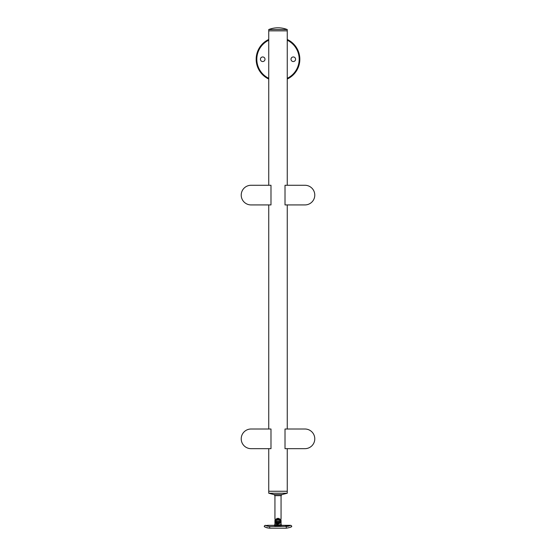 <?xml version="1.0" encoding="UTF-8"?>
<svg xmlns="http://www.w3.org/2000/svg" width="556" height="556" viewBox="0 0 556 556"><rect width="100%" height="100%" fill="white"/><g stroke="black" fill="none" stroke-linecap="round" stroke-linejoin="round"><path stroke-width="0.83" d="M275.706 520.743A2.293 2.293 0 0 1 278 518.449A2.293 2.293 0 0 1 280.293 520.743A2.293 2.293 0 0 1 278 523.036A2.293 2.293 0 0 1 275.706 520.743M278 519.478A1.258 1.258 0 0 1 279.258 520.743A1.258 1.258 0 0 1 278 522.001A1.258 1.258 0 0 1 276.742 520.743A1.258 1.258 0 0 1 278 519.478M277.124 521.243L277.124 520.235L278 519.735L278.876 520.235L278.876 521.243L278 521.75L277.124 521.243M278 518.338L280.342 520.207L280.342 521.278L278 523.14L275.658 521.278L275.658 520.207L278 518.338M275.067 518.463L275.067 521.771L278 523.578L280.933 521.771L280.933 518.463M275.658 520.207A2.405 2.405 0 0 1 280.342 520.207M280.342 521.278A2.405 2.405 0 0 1 275.658 521.278M281.982 494.583L287.257 493.221L268.743 493.221L274.018 494.583L281.982 494.583L281.058 495.66L274.942 495.66L274.942 518.637M287.257 448.664L287.257 491.254L268.743 491.254L268.743 493.221M274.991 524.475L274.066 525.33L267.846 525.33M290.211 525.503L287.827 526.337L285.534 525.58L290.121 525.58M289.954 525.83A2.293 0.48 0 0 0 287.827 525.531A2.293 0.48 0 0 0 285.721 525.816M287.827 525.33L290.468 525.33A1.314 1.314 0 0 1 291.761 526.421C291.58 527.018 289.766 527.609 286.298 528.2L269.702 528.2C266.241 527.609 264.42 527.018 264.239 526.421A1.314 1.314 0 0 1 265.532 525.33C265.525 525.691 266.915 526.094 269.702 526.539L288.14 526.323M287.827 526.282L289.141 526.011L287.827 525.733L286.521 526.011L287.827 526.282M278 525.163L277.027 525.093C274.066 524.357 274.386 524.377 278 525.163L281.009 524.475M280.891 524.523L279.911 524.878M277.124 525.948L277.833 525.983M278.118 525.983L281.378 525.496M275.067 519.867A3.058 3.058 0 0 0 274.942 520.743L275.067 522.647A3.496 3.496 0 0 0 278 524.232L280.933 522.647L281.058 520.743L281.058 524.454L281.934 525.33L279.244 525.913C273.677 525.357 272.843 525.357 276.749 525.913M275.067 522.647L278 524.232A3.496 3.496 0 0 0 278.271 524.225M274.789 525.538L275.352 525.677M265.879 525.559L267.909 525.33M290.121 525.559L290.468 525.33M264.587 526.678L265.059 526.977M266.164 527.505L266.998 527.804M267.116 527.839L269.702 528.2L269.702 526.539M290.593 527.157L291.761 526.421M251.048 185.273A9.827 9.827 0 0 0 241.221 195.1A9.827 9.827 0 0 0 251.048 204.928L270.987 204.928L270.987 185.273L251.048 185.273L261.751 185.273M261.751 204.928L251.048 204.928M304.952 448.664A9.827 9.827 0 0 0 314.779 438.837A9.827 9.827 0 0 0 304.952 429.01L285.013 429.01L285.013 448.664L304.952 448.664L294.249 448.664M294.249 429.01L304.952 429.01M251.048 429.01A9.827 9.827 0 0 0 241.221 438.837A9.827 9.827 0 0 0 251.048 448.664L270.987 448.664L270.987 429.01L251.048 429.01L261.751 429.01M261.751 448.664L251.048 448.664M304.952 204.928A9.827 9.827 0 0 0 314.779 195.1A9.827 9.827 0 0 0 304.952 185.273L285.013 185.273L285.013 204.928L304.952 204.928L294.249 204.928M294.249 185.273L304.952 185.273M287.257 78.306A21.184 21.184 0 0 0 287.257 40.199M287.257 39.469A21.844 21.844 0 0 1 287.257 79.028M262.71 56.955A2.293 2.293 0 0 0 260.416 59.249A2.293 2.293 0 0 0 262.71 61.542A2.293 2.293 0 0 0 265.003 59.249A2.293 2.293 0 0 0 262.71 56.955M293.29 56.955A2.293 2.293 0 0 0 290.996 59.249A2.293 2.293 0 0 0 293.29 61.542A2.293 2.293 0 0 0 295.584 59.249A2.293 2.293 0 0 0 293.29 56.955M268.743 79.028A21.844 21.844 0 0 1 268.743 39.469M268.743 40.199A21.184 21.184 0 0 0 268.743 78.306M287.257 185.273L287.257 29.544A25.416 25.416 0 0 0 268.743 29.544L268.743 30.858L287.257 30.858L268.743 30.858L268.743 185.273M268.743 204.928L268.743 429.01M268.743 448.664L268.743 491.254L287.257 491.254L287.257 493.221M287.257 204.928L287.257 429.01M268.743 29.544L287.257 29.544M279.244 525.913L278.973 525.093M286.298 528.2L286.298 526.539M281.058 495.66L281.058 518.637M274.018 494.583L274.942 495.66M274.942 520.743L274.942 524.454M287.563 525.33L281.934 525.33M281.058 520.743A3.058 3.058 0 0 0 280.933 519.867"/></g></svg>
